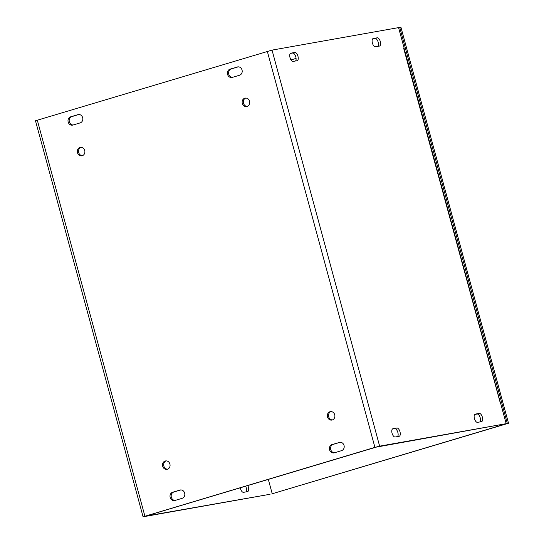 <?xml version="1.0" encoding="UTF-8"?>
<svg xmlns="http://www.w3.org/2000/svg" width="544" height="544" viewBox="0 0 544 544"><rect width="100%" height="100%" fill="white"/><g stroke="black" fill="none" stroke-linecap="round" stroke-linejoin="round"><path stroke-width="0.82" d="M247.778 485.527A4.277 2.006 -106.6 0 1 247.629 491.592A4.277 2.006 -106.6 0 1 247.52 491.62L243.549 492.327A4.277 2.006 -106.6 0 1 240.271 487.771M245.99 491.892A4.277 2.006 73.4 0 0 245.63 486.173M481.501 421.648L477.53 422.355A4.277 2.006 -106.6 0 1 474.456 418.696A4.277 2.006 -106.6 0 1 475.184 414.127A4.277 2.006 -106.6 0 1 475.293 414.106L479.257 413.399A4.277 2.006 -106.6 0 1 482.331 417.058A4.277 2.006 -106.6 0 1 481.603 421.627A4.277 2.006 -106.6 0 1 481.501 421.648M479.964 421.92A4.277 2.006 73.4 0 0 479.998 417.105A4.277 2.006 73.4 0 0 477.115 414.038L474.681 414.474M377.924 46.335A4.277 2.006 73.4 0 0 377.951 41.514A4.277 2.006 73.4 0 0 375.068 38.454L372.633 38.889M373.245 38.522L377.216 37.815A4.277 2.006 -106.6 0 1 380.29 41.473A4.277 2.006 -106.6 0 1 379.562 46.036A4.277 2.006 -106.6 0 1 379.454 46.063L375.489 46.77A4.277 2.006 -106.6 0 1 372.416 43.105A4.277 2.006 -106.6 0 1 373.143 38.542A4.277 2.006 -106.6 0 1 373.245 38.522L373.041 38.583M396.889 428.04A4.277 2.006 -106.6 0 1 399.969 431.705A4.277 2.006 -106.6 0 1 399.242 436.268A4.277 2.006 -106.6 0 1 399.133 436.295L395.162 436.995A4.277 2.006 -106.6 0 1 392.088 433.337A4.277 2.006 -106.6 0 1 392.816 428.774A4.277 2.006 -106.6 0 1 392.924 428.747L396.889 428.04L392.312 429.114M397.596 436.567A4.277 2.006 73.4 0 0 397.63 431.746A4.277 2.006 73.4 0 0 394.747 428.686M294.848 52.455A4.277 2.006 -106.6 0 1 297.922 56.12A4.277 2.006 -106.6 0 1 297.194 60.683A4.277 2.006 -106.6 0 1 297.085 60.704L293.121 61.411A4.277 2.006 -106.6 0 1 290.047 57.752A4.277 2.006 -106.6 0 1 290.775 53.183A4.277 2.006 -106.6 0 1 290.877 53.162L294.848 52.455L290.265 53.53M295.555 60.982A4.277 2.006 73.4 0 0 295.582 56.161A4.277 2.006 73.4 0 0 292.699 53.094M339.3 442.408A4.277 3.774 79.9 0 1 339.667 442.32A4.277 3.774 79.9 0 1 344.094 445.658A4.277 3.774 79.9 0 1 341.537 450.656L334.295 452.826A4.277 3.774 79.9 0 1 333.921 452.914A4.277 3.774 79.9 0 1 329.501 449.568A4.277 3.774 79.9 0 1 332.051 444.57L340.048 442.272M340.245 442.265L333.227 444.366A4.277 3.774 -100.1 0 0 330.616 449.045A4.277 3.774 -100.1 0 0 334.526 452.758M237.3 66.987A4.277 3.774 79.9 0 1 237.667 66.898A4.277 3.774 79.9 0 1 242.094 70.237A4.277 3.774 79.9 0 1 239.537 75.235L232.295 77.404A4.277 3.774 79.9 0 1 231.921 77.493A4.277 3.774 79.9 0 1 227.501 74.154A4.277 3.774 79.9 0 1 230.051 69.149L238.048 66.851M238.245 66.844L231.227 68.945A4.277 3.774 -100.1 0 0 228.616 73.624A4.277 3.774 -100.1 0 0 232.526 77.336M182.152 498.318L174.91 500.487A4.277 3.774 79.9 0 1 174.536 500.575A4.277 3.774 79.9 0 1 170.116 497.236A4.277 3.774 79.9 0 1 172.666 492.232L179.908 490.069A4.277 3.774 79.9 0 1 180.282 489.981A4.277 3.774 79.9 0 1 184.708 493.32A4.277 3.774 79.9 0 1 182.152 498.318M180.853 489.926L173.842 492.028A4.277 3.774 -100.1 0 0 171.224 496.706A4.277 3.774 -100.1 0 0 175.141 500.419M78.853 114.505L71.842 116.606A4.277 3.774 -100.1 0 0 69.231 121.285A4.277 3.774 -100.1 0 0 73.141 124.998M70.666 116.817L77.914 114.648A4.277 3.774 79.9 0 1 78.282 114.56A4.277 3.774 79.9 0 1 82.708 117.898A4.277 3.774 79.9 0 1 80.152 122.896L72.91 125.066A4.277 3.774 79.9 0 1 72.536 125.154A4.277 3.774 79.9 0 1 68.116 121.815A4.277 3.774 79.9 0 1 70.666 116.817L71.842 116.606M245.766 98.056A4.277 3.774 -100.1 0 0 243.379 102.775A4.277 3.774 -100.1 0 0 247.248 106.379M244.8 98.199A4.277 3.774 79.9 0 1 245.174 98.11A4.277 3.774 79.9 0 1 249.635 101.66A4.277 3.774 79.9 0 1 246.67 106.536A4.277 3.774 79.9 0 1 242.243 103.197A4.277 3.774 79.9 0 1 244.8 98.199M80.947 147.342A4.277 3.774 -100.1 0 0 78.56 152.062A4.277 3.774 -100.1 0 0 82.43 155.666M79.982 147.485A4.277 3.774 79.9 0 1 80.349 147.397A4.277 3.774 79.9 0 1 84.816 150.946A4.277 3.774 79.9 0 1 81.852 155.822A4.277 3.774 79.9 0 1 77.425 152.483A4.277 3.774 79.9 0 1 79.982 147.485M330.956 411.597A4.277 3.774 -100.1 0 0 328.562 416.316A4.277 3.774 -100.1 0 0 332.432 419.92M329.984 411.733A4.277 3.774 79.9 0 1 330.358 411.645A4.277 3.774 79.9 0 1 334.825 415.201A4.277 3.774 79.9 0 1 331.854 420.077A4.277 3.774 79.9 0 1 327.434 416.731A4.277 3.774 79.9 0 1 329.984 411.733M166.131 460.884A4.277 3.774 -100.1 0 0 163.744 465.603A4.277 3.774 -100.1 0 0 167.613 469.207M165.165 461.02A4.277 3.774 79.9 0 1 165.539 460.931A4.277 3.774 79.9 0 1 170 464.488A4.277 3.774 79.9 0 1 167.035 469.363A4.277 3.774 79.9 0 1 162.608 466.024A4.277 3.774 79.9 0 1 165.165 461.02M500.33 403.084L403.668 48.334L404.097 48.3L500.487 403.056M500.065 403.124L500.562 403.043L506.165 423.667L379.637 446.162L374.918 447.365L143.086 516.8L270.042 494.272L145.534 516.134L376.094 447.161L506.165 423.667M143.086 516.8L35.482 120.754L272.034 50.109L398.562 27.615L404.165 48.239M272.19 493.632L268.314 479.386M507.341 423.456L271.884 493.864L508.518 423.246L400.914 27.2L399.738 27.411L507.341 423.456L508.518 423.246M291.006 59.922L296.079 58.405M398.602 27.751L399.738 27.411M479.257 413.399L477.115 414.038M377.216 37.815L375.068 38.454M332.051 444.57L333.227 444.366M230.051 69.149L231.227 68.945M172.666 492.232L173.842 492.028M179.908 490.069L180.662 489.933M77.914 114.648L78.662 114.512M272.034 50.109L379.637 446.162M374.918 447.365L267.315 51.32M37.291 120.102L144.894 516.154"/></g></svg>
